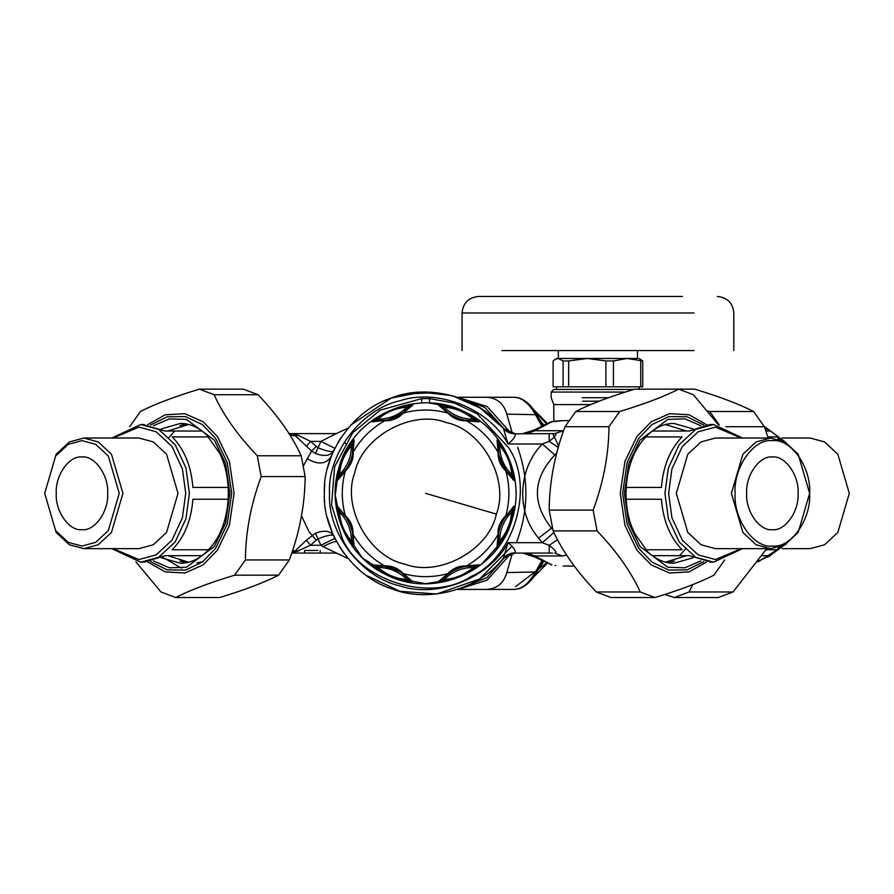 <?xml version="1.0" encoding="UTF-8"?>
<svg xmlns="http://www.w3.org/2000/svg" width="894" height="894" viewBox="0 0 894 894"><rect width="100%" height="100%" fill="white"/><g stroke="black" fill="none" stroke-linecap="round" stroke-linejoin="round"><path stroke-width="1.34" d="M421.7 403.06L421.7 398.635L429.489 398.635L429.489 403.06L451.146 406.658M338.86 467.886C325.908 508.999 347.397 557.118 386.644 574.909C434.361 599.595 498.863 570.797 512.329 518.788C525.281 477.675 503.791 429.556 464.545 411.776C416.827 387.08 352.325 415.889 338.86 467.886L335.25 495.287L342.145 528.008L362.394 557.923L392.734 577.513L425.6 583.704L453.973 579.133L481.296 564.494L502.383 540.982L513.815 512.899M510.284 475.63L512.184 477.396L511.726 474.602C510.921 463.651 506.92 454.007 499.746 445.681L498.092 443.379L498.07 448.52M498.081 448.665L498.316 451.269M498.327 451.28L498.818 454.342M499.232 456.175L506.406 471.194M506.429 471.216L508.507 473.753M508.563 473.82L510.183 475.53M497.064 439.937L498.092 443.379L498.74 453.906C499.925 459.505 502.07 464.701 505.199 469.506L512.184 477.396L513.894 480.559L513.681 476.871C511.849 464.288 507.133 452.889 499.522 442.698L497.064 439.937L498.126 452.342C497.924 459.728 500.506 465.964 505.87 471.049L513.894 480.559M498.483 452.442L498.74 453.906L498.126 452.342C490.471 438.976 479.955 428.461 466.59 420.806L479.005 421.867L476.234 419.409C466.042 411.799 454.655 407.083 442.061 405.25L438.373 405.038L447.894 413.062C452.979 418.426 459.214 421.007 466.59 420.806L465.025 420.202L475.552 420.839L473.25 419.185C464.936 412.011 455.292 408.022 444.329 407.206L441.535 406.748L445.19 410.424M505.199 469.506L505.87 471.049C509.915 485.911 509.915 500.774 505.87 515.637L504.853 516.598C499.701 522.521 497.466 528.432 498.126 534.333L497.064 546.748L499.522 543.977C505.725 535.26 509.826 526.823 511.826 518.643L513.894 506.116L505.021 517.436M499.522 442.698L499.746 445.681C499.813 456.946 503.803 466.59 511.726 474.602L513.681 476.871M351.666 442.698C345.464 451.414 341.363 459.862 339.362 468.043L337.295 480.57L346.336 470.088C351.487 464.154 353.722 458.242 353.063 452.342L354.125 439.937L351.666 442.698L351.443 445.681C345.587 452.912 342 459.974 340.681 466.88L339.005 477.396L346.57 468.624C349.766 463.181 351.733 458.276 352.459 453.906L353.063 452.342C360.718 438.976 371.233 428.461 384.599 420.806C391.985 421.007 398.21 418.426 403.295 413.062L412.816 405.038L409.128 405.25C396.534 407.083 385.146 411.799 374.955 419.409L372.195 421.867L386.163 420.202C391.762 419.018 396.958 416.861 401.764 413.743L403.295 413.062C418.157 409.027 433.031 409.027 447.894 413.062L449.436 413.743C454.23 416.861 459.427 419.018 465.025 420.202M499.522 543.977L499.746 540.993C499.813 529.729 503.803 520.084 511.726 512.072L512.184 509.278L504.618 518.051C501.422 523.504 499.455 528.41 498.74 532.768L498.092 543.295L499.746 540.993C505.602 533.763 509.189 526.7 510.508 519.794L511.726 512.072L513.681 509.803M513.894 506.116L512.184 509.278L508.541 512.888M508.44 513L507.826 513.715M507.792 513.748L505.222 517.134M401.395 572.696L403.295 573.613C398.21 568.26 391.985 565.678 384.599 565.868L372.183 564.807L374.955 567.277C385.146 574.876 396.534 579.591 409.128 581.424L412.816 581.636L409.653 579.927L401.764 572.942C396.958 569.813 391.762 567.668 386.163 566.483L375.636 565.835L377.938 567.489C386.253 574.663 395.897 578.664 406.859 579.468L409.653 579.927L406.044 576.284M405.932 576.183L403.954 574.54M403.92 574.518L401.775 572.953M399.808 571.691L384.118 566.137M384.074 566.137L380.822 565.813M380.732 565.813L378.374 565.746M378.229 565.746L372.183 564.807M443.301 578.027L441.535 579.927L444.329 579.468C455.292 578.664 464.925 574.663 473.25 567.489L475.552 565.835L470.389 565.813M470.266 565.824L469.328 565.891M469.294 565.891L467.707 566.058M467.674 566.058L464.589 566.561M451.951 571.355L443.413 577.926M479.005 564.807L475.552 565.835L465.025 566.483C459.427 567.668 454.23 569.813 449.436 572.942L441.535 579.927L438.373 581.636L442.061 581.424C454.644 579.591 466.042 574.876 476.234 567.277L479.005 564.807L466.59 565.868C459.203 565.678 452.979 568.26 447.894 573.613L438.373 581.636M445.257 410.491L449.391 413.71M451.381 414.984L455.996 417.386M457.84 418.146L462.131 419.543M464.556 420.113L467.07 420.538M467.137 420.549L470.367 420.862M470.456 420.862L472.814 420.929M472.96 420.929L479.005 421.867M438.373 405.038L441.535 406.748L448.218 412.883M407.887 408.647L409.653 406.748L406.859 407.206C395.897 408.01 386.253 412 377.938 419.185L375.636 420.839L380.822 420.862M380.922 420.851L381.861 420.783M381.894 420.783L383.481 420.616M383.515 420.616L386.119 420.202M372.183 421.867L375.636 420.839L386.599 420.113M388.432 419.699L403.451 412.525L407.776 408.748M401.764 413.743L409.653 406.748L412.816 405.038M442.061 405.25L444.329 407.206C452.342 415.129 461.986 419.118 473.25 419.185L476.234 419.409M374.955 419.409L377.938 419.185C389.203 419.118 398.847 415.129 406.859 407.206L409.128 405.25M352.459 453.906L353.096 443.379L354.125 439.937M353.096 443.379L351.443 445.681C351.376 456.946 347.386 466.59 339.463 474.602L337.507 476.871M337.295 480.57L339.005 477.396L345.989 469.506L345.319 471.049C341.273 485.911 341.273 500.774 345.319 515.637L337.295 506.116L337.507 509.803C339.34 522.398 344.056 533.785 351.666 543.977L354.125 546.748L353.063 534.333C353.264 526.957 350.683 520.721 345.319 515.637L345.989 517.179L339.005 509.278L339.463 512.072C340.268 523.035 344.268 532.679 351.443 540.993L353.096 543.295L353.119 538.166M498.74 532.768L498.126 534.333C490.471 547.709 479.955 558.214 466.59 565.868L465.025 566.483L466.489 566.226M449.436 572.942L447.894 573.613C433.031 577.658 418.157 577.658 403.295 573.613L412.816 581.636M386.163 566.483L384.599 565.868C371.233 558.214 360.718 547.709 353.063 534.333L352.37 532.343M353.108 538.009L353.041 537.071M353.041 537.037L352.873 535.45M352.873 535.417L352.459 532.813M351.957 530.5L350.392 525.549M349.632 523.716L347.576 519.693M346.257 517.57L344.782 515.492M344.76 515.458L342.681 512.933M342.625 512.865L341.005 511.156M340.905 511.044L337.295 506.116M354.125 546.748L353.096 543.295L352.459 532.768C351.264 527.169 349.118 521.973 345.989 517.179M409.128 581.424L406.859 579.468C398.847 571.545 389.203 567.556 377.938 567.489L374.955 567.277M476.234 567.277L473.25 567.489C461.986 567.556 452.342 571.545 444.329 579.468L442.061 581.424M498.092 543.295L497.064 546.748M351.666 543.977L351.443 540.993C351.376 529.729 347.386 520.084 339.463 512.072L337.507 509.803M671.763 561.935L672.355 561.544M679.563 555.666L685.273 549.274M552.794 529.628L551.497 528.198C531.662 503.054 532.757 478.636 554.805 454.968L556.783 452.967M527.27 553.062L534.746 555.945L551.877 564.919L534.903 557.074L534.746 555.945L562.147 555.945L566.673 555.163M551.877 564.919L550.939 564.807M555.677 421.074L563.209 420.627L550.939 421.867L534.914 429.589M563.544 430.785L554.682 433.612L515.38 433.825C515.693 436.373 513.245 439.77 508.038 444.005C489.499 408.826 437.691 388.085 399.998 400.736C361.165 409.228 327.36 453.638 329.517 493.343C327.36 533.036 361.165 577.446 399.998 585.95C437.691 598.6 489.499 577.848 508.038 542.68C513.245 546.904 515.693 550.302 515.38 552.85L515.391 552.85C510.53 552.805 506.54 554.571 503.411 558.147C479.53 589.638 427.645 603.696 391.136 588.565C353.387 576.831 322.522 532.824 324.321 493.343C322.522 453.85 353.387 409.854 391.136 398.109C427.645 382.978 479.53 397.037 503.411 428.528L508.038 444.005L542.334 444.005L549.184 441.323C555.476 436.484 557.308 433.914 554.682 433.612M182.577 424.751L181.985 425.142M174.777 431.02L169.067 437.401M558.281 447.469L549.184 441.323L549.184 433.612M550.939 421.867L555.051 421.163M555.677 565.6L555.051 565.522M557.51 539.652L549.184 545.351L542.334 542.68L538.601 538.154C515.704 511.793 518.107 468.467 542.334 444.005L554.805 454.968M562.147 555.945L554.682 553.062C557.308 552.76 555.476 550.19 549.184 545.351L549.184 553.062L514.519 553.073M534.567 429.891L522.755 433.612L534.567 429.891L534.746 430.729L527.27 433.612M553.9 532.511L542.334 542.68L508.038 542.68L503.423 558.135M534.567 556.794L522.755 553.062L534.903 557.074M552.671 553.062L549.184 553.062M348.068 558.504L336.245 553.062L292.997 553.062L310.553 545.273L306.34 540.244L315.403 533.215C324.477 529.885 330.568 530.779 333.697 535.886C332.188 534.299 326.947 535.305 317.996 538.903L315.403 533.215M335.574 539.73L334.881 538.367L320.912 545.273L310.553 545.273L316.163 540.177L308.911 531.449L301.479 515.76M306.34 446.43L310.553 441.401L317.996 447.771C326.947 451.369 332.188 452.375 333.697 450.788L334.87 448.33L320.912 441.401L336.245 433.612L292.997 433.612L311.682 451.034L316.163 446.508M303.491 465.673L311.682 451.034L315.403 453.459L320.912 441.401L310.553 441.401L298.518 435.512L290.215 435.512M315.403 453.459C324.466 456.789 330.568 455.906 333.697 450.788L331.976 454.733L333.697 450.788M503.411 428.528C506.54 432.115 510.53 433.881 515.38 433.825L503.411 428.528M298.518 551.173L295.154 550.894L306.34 540.244M317.884 553.062L291.768 553.062L292.997 553.062L295.154 550.894L293.321 550.894L292.137 551.956M304.586 553.062L304.586 550.469L317.884 550.469M292.483 550.916L293.321 550.894M293.321 435.78L288.829 433.612L292.997 433.612L298.518 435.512M348.157 558.605L323.047 546.636L320.912 545.273L317.996 538.903L316.163 540.177M338.278 442.038L341.206 437.356M336.245 433.612L348.157 428.081L336.245 433.612L292.997 433.612M327.763 467.16L331.976 454.733M332.534 533.282L327.238 517.447M324.667 501.657L324.589 500.618M324.41 497.522L324.377 496.718M324.321 493.343L324.734 484.213M327.36 468.747L327.584 467.841M334.87 538.344L333.697 535.886M350.828 425.03L391.136 398.109L421.42 392.153L452.085 395.595L480.301 408.111L503.031 428.081M344.38 553.844L339.709 547.005M514.944 553.062L503.311 558.281M436.73 392.678L406.815 393.829M365.914 575.166L399.976 591.314L436.73 593.996L479.653 578.977L511.882 546.357M336.245 553.062L320.164 553.062L320.164 550.469M344.168 442.34L346.19 444.005M202.078 431.02L165.032 431.02L167.837 431.02L188.466 424.527M188.466 562.147L167.837 555.666L165.032 555.666L202.078 555.666M165.032 431.02L142.571 424.572M228.205 487.442L192.88 487.442C191.271 466.299 184.387 449.458 172.251 436.909L208.637 436.909M208.637 549.765L172.251 549.765C184.387 537.216 191.271 520.375 192.88 499.232L228.205 499.232M111.784 548.648L140.727 562.147L144.403 562.147L165.032 555.666M140.727 562.147L158.64 557.32L175.135 541.999L185.974 518.665L189.394 493.343L185.974 468.009L175.135 444.687L158.64 429.355L140.727 424.527L111.784 438.026M113.147 438.026L138.894 427.12L156.126 431.768L172.006 446.519L182.432 468.97L185.717 493.343L182.432 517.715L172.006 540.166L156.126 554.906L138.894 559.555L113.147 548.648M83.812 438.026L138.894 438.026L153.287 441.915L166.552 454.23L178.007 493.343L166.552 532.444L153.287 544.77L138.894 548.648L83.812 548.648L98.206 544.77L111.459 532.444L122.925 493.343L111.459 454.23L98.206 441.915L83.812 438.026L69.419 441.915L56.154 454.23L44.7 493.343L55.618 456.063L68.257 444.329L81.969 440.63L95.692 444.329L108.33 456.063L119.248 493.343L108.33 530.611L95.692 542.356L81.969 546.055L68.257 542.356L55.618 530.611L44.7 493.343M44.7 493.376L56.166 532.466L69.419 544.77L83.812 548.648M81.969 529.695C69.251 531.315 55.115 511.323 56.266 493.343C55.115 475.351 69.251 455.359 81.969 456.99C94.697 455.359 108.833 475.351 107.682 493.343C108.833 511.323 94.697 531.315 81.969 529.695M181.605 568.215L162.552 557.186M768.214 438.026L764.348 426.717L753.586 411.497C738.992 404.043 719.335 396.601 694.616 389.147L678.68 389.147L693.375 394.723L718.463 424.873M692.727 584.609L689.084 591.962L674.389 597.527L718.34 597.527L733.035 591.962L766.75 548.648M674.389 597.527L664.667 594.499M707.746 410.916L709.635 411.497L719.391 425.019M689.084 591.962L733.035 591.962M764.348 426.717L725.783 426.717M709.635 411.497L753.586 411.497M665.438 424.527L686.503 431.02L689.308 431.02L652.262 431.02M652.262 555.666L689.308 555.666L686.503 555.666L665.438 562.147M742.556 438.026L713.613 424.527L709.937 424.527L689.308 431.02M645.691 436.909L682.088 436.909C669.952 449.458 663.069 466.299 661.459 487.442L626.135 487.442M626.135 499.232L661.459 499.232C663.069 520.375 669.952 537.216 682.088 549.765L645.691 549.765M689.308 555.666L711.769 562.102M713.613 424.527L695.7 429.355L679.205 444.687L668.366 468.009L664.946 493.343L668.366 518.665L679.205 541.999L695.7 557.32L713.613 562.147L742.556 548.648M741.193 548.648L715.446 559.555L698.214 554.906L682.334 540.166L671.908 517.715L668.623 493.343L671.908 468.97L682.334 446.519L698.214 431.768L715.446 427.12L741.193 438.026M770.527 548.648L715.446 548.648L701.052 544.77L687.788 532.444L676.333 493.343L687.788 454.23L701.052 441.915L715.446 438.026L770.527 438.026L756.134 441.915L742.869 454.23L731.415 493.343L742.869 532.444L756.134 544.77L770.527 548.648L784.921 544.77L798.186 532.444L809.64 493.343L798.174 454.219L784.921 441.904L770.527 438.026M809.64 493.343L809.64 493.343C811.305 519.414 790.81 548.413 772.36 546.055C753.921 548.413 733.426 519.414 735.091 493.343C733.426 467.26 753.921 438.272 772.36 440.63C790.81 438.272 811.305 467.26 809.64 493.343L809.64 493.343M772.36 529.695C759.643 531.315 745.507 511.323 746.658 493.343C745.507 475.351 759.643 455.359 772.36 456.99C785.088 455.359 799.225 475.351 798.074 493.343C799.225 511.323 785.088 531.315 772.36 529.695M764.795 427.969L770.226 431.02L765.879 431.02M778.361 439.144L777.445 436.909L780.082 439.703M780.082 546.972L777.445 549.765L778.361 547.53M767.857 436.909L777.445 436.909M777.445 549.765L766.069 549.765M762.336 555.666L770.226 555.666L758.749 560.918M764.079 426.248L786.172 442.653M786.172 544.033L758.123 561.812M768.27 556.884L784.295 545.105M782.216 438.026L810.188 438.026L824.581 441.915L837.846 454.23L849.3 493.343L837.846 532.444L824.581 544.77L810.188 548.648L782.216 548.648M590.744 404.602L553.788 404.602L551.196 397.741L551.196 392.064L625.353 392.064M551.196 392.064L553.788 389.471L633.678 389.471M639.154 358.472L642.741 360.941L627.085 358.472L613.44 360.941L605.886 360.941L587.257 358.472L568.64 360.941L563.108 360.941L558.113 358.472L555.252 359.31L556.705 358.472L637.746 358.472M555.252 359.31L553.118 360.941L553.118 386.834L642.741 386.834L642.741 360.941M640.719 386.834L640.719 360.941M613.44 360.941L613.44 386.834M605.886 386.834L605.886 360.941M568.64 360.941L568.64 386.834M563.108 386.834L563.108 360.941M682.346 296.473C727.884 296.473 727.884 296.473 682.346 296.473L478.547 296.473C468.545 297.456 463.047 302.954 462.064 312.967L694.001 312.967C745.831 312.967 745.831 312.967 694.001 312.967M694.001 350.56C745.831 350.56 745.831 350.56 694.001 350.56L501.858 350.56C450.028 350.56 450.028 350.56 501.858 350.56L694.001 350.56M637.5 350.56L637.5 358.472L627.085 358.472M587.257 358.472L569.947 358.472M536.333 414.704L506.786 414.134C503.713 403.328 496.818 397.707 486.124 397.26L514.531 397.26L519.626 398.143C526.342 400.814 531.975 406.144 536.512 414.123L542.513 424.963M541.473 425.488L535.193 414.134C528.924 403.317 522.029 397.696 514.531 397.26M486.124 397.26L457.605 397.26L487.107 406.513L510.932 433.087M510.932 553.587L487.107 580.161L458.019 589.414L491.89 589.414M542.513 561.723L536.512 572.551C531.941 580.575 526.287 585.916 519.537 588.565L514.531 589.414L486.124 589.414C496.818 588.978 503.713 583.346 506.786 572.54L536.333 571.981M514.531 589.414C522.029 588.978 528.924 583.357 535.193 572.54L541.473 561.197M458.03 397.405L484.783 407.44L505.848 430.684M505.848 555.99L486.917 577.658L458.03 589.28M517.637 447.279C528.868 478.838 528.611 510.206 516.855 541.373M512.396 553.274L506.786 572.54M486.124 589.414L457.605 589.414M506.786 414.134L512.396 433.4M491.89 397.26L463.64 397.26L491.89 397.26M540.322 420.884L543.396 424.538M540.322 565.801L539.507 567.277M543.396 562.136L540.769 565.768M724.688 559.957L713.926 575.177C699.331 582.631 679.675 590.074 654.956 597.527L640.249 591.962C630.918 571.601 616.536 551.252 597.08 530.902L593.147 510.116C603.472 482.313 608.736 454.521 608.948 426.717L619.71 411.497C644.429 404.043 664.086 396.601 678.68 389.147L634.729 389.147C610.01 396.601 590.353 404.043 575.758 411.497L564.986 426.717C554.66 454.521 549.397 482.313 549.195 510.116L553.129 530.902C562.46 551.252 576.854 571.601 596.298 591.962L611.004 597.527L654.956 597.527M668.142 562.751L674.434 561.074M597.08 530.902L553.129 530.902M549.195 510.116L593.147 510.116M596.298 591.962L640.249 591.962M608.948 426.717L564.986 426.717M575.758 411.497L619.71 411.497M129.652 426.717L140.414 411.497C155.008 404.043 174.665 396.601 199.384 389.147L214.091 394.723C223.411 415.073 237.804 435.423 257.26 455.772L261.193 476.569C250.868 504.361 245.604 532.165 245.392 559.957L234.63 575.177C209.911 582.631 190.254 590.074 175.66 597.527L160.965 591.962L135.877 561.812M179.906 561.074L186.198 562.751M196.881 562.929L203.206 561.477M186.198 423.935L179.906 425.6M175.66 597.527L219.611 597.527C244.33 590.074 263.987 582.631 278.582 575.177L289.343 559.957C299.68 532.165 304.943 504.361 305.145 476.569L301.211 455.772C291.88 435.423 277.486 415.073 258.042 394.723L243.336 389.147L199.384 389.147M257.26 455.772L301.211 455.772M305.145 476.569L261.193 476.569M258.042 394.723L214.091 394.723M245.392 559.957L289.343 559.957M278.582 575.177L234.63 575.177M510.508 519.794L511.826 518.643M504.618 518.051L504.853 516.598M496.349 514.095C509.781 480.022 482.291 429.69 446.352 422.583C412.279 409.15 361.947 436.641 354.84 472.58C341.407 506.652 368.898 556.984 404.837 564.092C438.909 577.524 489.241 550.034 496.349 514.095L425.6 493.343M340.681 466.88L339.362 468.043M346.57 468.624L346.336 470.088M551.877 421.756L534.746 430.729L562.147 430.729M421.7 398.635L380.151 410.167L352.728 432.73L334.647 466.657L331.529 504.976L342.413 538.78C361.176 581.96 431.914 602.712 471.037 576.518C514.218 557.755 534.97 487.018 508.775 447.894L477.128 413.788L454.364 403.026L429.489 398.635M551.497 528.198L538.601 538.154M336.725 541.887C335.406 541.049 330.847 542.636 323.047 546.636M330.132 459.538L331.205 456.655C325.796 464.455 317.739 465.059 307.011 458.477M599.259 401.171L582.653 401.171M608.512 397.741L582.217 397.741M539.507 419.398L540.769 420.906M534.578 411.05L546.268 423.633M552.727 433.612L558.672 446.084M546.1 563.276L515.614 586.676M703.869 561.611L687.117 569.891L668.868 570.093L651.994 562.136L638.718 548.301L627.141 524.208L622.626 493.343L627.141 462.466L638.718 438.373L651.994 424.549L668.868 416.593L687.117 416.783L703.869 425.063M706.64 424.684L689.084 414.782L669.517 413.687L651.245 421.756L636.897 436.507L624.928 461.416L620.257 493.343L624.928 525.259L636.897 550.168L651.245 564.919L669.517 572.998L689.084 571.903L706.64 561.991M700.862 425.734L684.927 418.873L667.896 419.409L639.992 440.172L628.795 463.472L624.414 493.343L628.795 523.202L639.992 546.502L667.896 567.265L684.927 567.813L700.862 560.94M692.951 557.822L673.852 563.254C664.533 563.231 655.794 559.387 647.625 551.721L634.695 533.427C621.095 506.563 623.856 465.796 640.573 443.223C650.217 430.137 661.314 423.544 673.852 423.421L692.951 428.852M150.471 425.063L167.223 416.783L185.471 416.593L202.346 424.549L215.622 438.373L227.199 462.466L231.714 493.343L227.199 524.208L215.622 548.301L202.346 562.136L185.471 570.093L167.223 569.891L150.471 561.611M147.7 561.991L165.256 571.903L184.823 572.998L203.094 564.919L217.443 550.168L229.412 525.259L234.083 493.343L229.412 461.416L217.443 436.507L203.094 421.756L184.823 413.687L165.256 414.782L147.7 424.684M153.477 560.94L169.413 567.813L186.444 567.265L214.348 546.502L225.545 523.202L229.914 493.343L225.545 463.472L214.348 440.172L186.444 419.409L169.413 418.873L153.477 425.734M161.389 428.852L180.487 423.421C189.807 423.443 198.546 427.287 206.704 434.953L219.645 453.258C233.245 480.112 230.484 520.878 213.767 543.463C204.123 556.537 193.026 563.131 180.487 563.254L161.389 557.822M505.199 517.179L506.049 515.961M386.163 420.202L384.699 420.448M401.764 572.942L402.971 573.803M352.459 532.768L352.705 534.232M574.294 566.047L563.209 566.047M563.209 420.627L568.774 420.627M332.501 533.215L332.11 532.288M140.727 424.527L144.403 424.527M713.613 562.147L709.937 562.147M553.788 421.297L553.788 404.602M556.705 386.834L556.705 389.471M639.154 389.471L639.154 386.834M733.806 350.56L733.806 312.967C732.823 302.954 727.325 297.456 717.312 296.473M462.064 312.967L462.064 350.56M558.359 358.472L558.359 350.56M533.439 577.256L546.983 563.6M546.983 423.074L533.439 409.43"/></g></svg>
